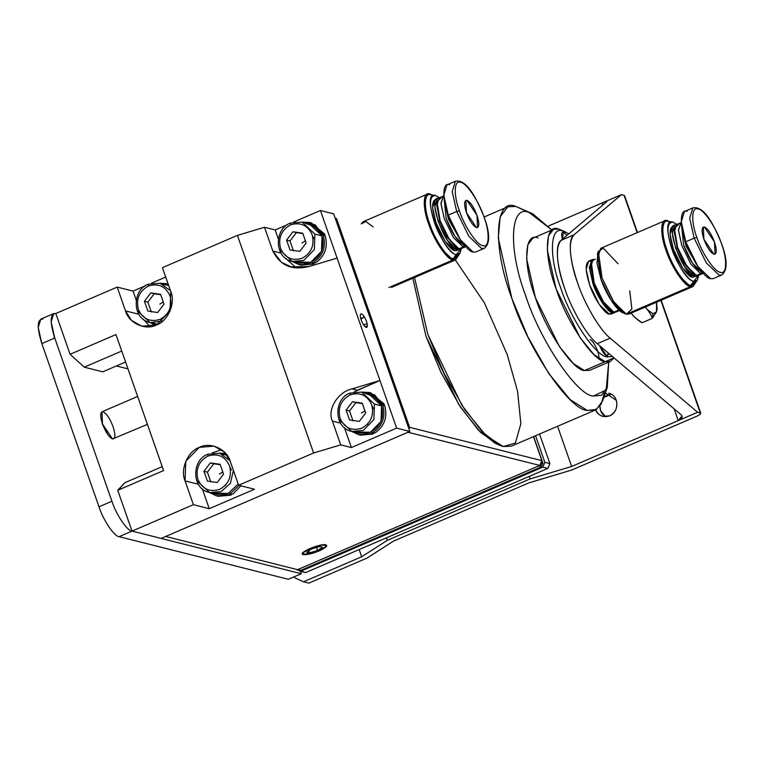 <?xml version="1.0" encoding="UTF-8"?>
<svg xmlns="http://www.w3.org/2000/svg" width="764" height="764" viewBox="0 0 764 764"><rect width="100%" height="100%" fill="white"/><g stroke="black" fill="none" stroke-linecap="round" stroke-linejoin="round"><path stroke-width="1.15" d="M685.891 245.769L687.046 245.273L685.891 245.769L696.109 263.714L685.891 245.769L683.427 234.233L685.891 245.769M695.278 276.387L692.27 277.236L694.533 276.262L695.03 274.486L694.533 276.262L692.27 277.236L696.529 276.176M695.765 281.305L690.646 285.344L690.446 286.634L695.727 282.441L693.024 286.519L690.446 286.634L626.404 314.176L628.992 314.061L693.024 286.519M629.708 290.864L631.885 308.99L626.404 314.176L690.446 286.634L677.993 274.687L666.065 250.42L661.681 230.919L664.756 220.786L667.344 220.672L662.894 222.582L667.344 220.672L669.57 221.627L667.344 220.672L668.28 221.464C661.634 218.494 660.956 234.338 667.048 250.277C672.024 265.939 685.002 285.22 690.646 285.344L694.677 283.941L697.427 280.016L693.702 281.314L698.774 275.212L697.427 280.016M699.91 273.951L696.472 275.432L700.674 273.627L701.486 271.707L700.674 273.627L703.138 273.273L696.472 275.432L698.468 275.336L702.67 273.531M710.635 278.726C704.685 278.602 691 258.28 685.757 241.768L681.278 221.866L684.42 211.523L692.814 207.913L689.682 218.256L694.151 238.158L696.883 237.528C690.857 221.741 691.535 206.051 698.115 209.002C703.701 209.116 716.556 228.216 721.483 243.716L721.483 243.716C716.556 228.216 703.701 209.116 698.115 209.002C691.535 206.051 690.857 221.741 696.883 237.528C701.82 253.027 714.665 272.127 720.261 272.242C726.841 275.183 727.509 259.502 721.483 243.716C727.509 259.502 726.841 275.183 720.261 272.242C714.665 272.127 701.82 253.027 696.883 237.528L694.151 238.158L689.682 218.256L692.814 207.913C704.418 205.42 714.244 225.657 721.636 243.821C727.605 260.161 727.614 270.561 721.674 274.992L719.039 275.116L706.328 262.921L694.151 238.158L685.757 241.768L694.151 238.158L706.328 262.921L719.039 275.116L721.674 274.992L713.27 278.612L710.635 278.726L697.924 266.541L685.757 241.768C679.339 224.969 680.055 208.266 687.056 211.408M672.979 222.152C666.705 222.286 666.323 231.186 671.833 248.835C676.446 263.341 688.469 281.209 693.702 281.314L690.646 285.344L693.702 281.314C679.435 279.204 657.575 216.795 672.979 222.152L676.914 224.387L672.979 222.152L667.755 221.359M676.675 225.265C663.391 220.643 682.233 274.448 694.533 276.262L684.907 267.028L675.682 248.262L672.291 233.192L674.669 225.351L672.415 226.325L670.028 234.156L673.428 249.236L682.644 268.002L692.27 277.236C687.762 277.141 677.401 261.746 673.428 249.236C668.672 234.023 668.997 226.354 674.411 226.239M664.756 220.786L600.724 248.329L597.639 258.461L602.032 277.962L613.95 302.229L626.404 314.176L625.133 313.717L613.014 300.806L602.032 277.962L598.317 251.366L603.302 248.214L618.047 263.761M702.584 227.806L704.418 227.023L714.474 241.949L715.018 254.173L713.948 254.221C710.453 252.55 707.101 247.574 703.892 239.285C701.362 231.167 701.533 227.08 704.418 227.023C707.913 228.684 711.265 233.669 714.474 241.949C717.014 250.067 716.833 254.164 713.948 254.221L703.892 239.285L703.357 227.07L704.418 227.023L702.584 227.806M617.388 310.623L613.807 312.161L618.888 309.974L613.807 312.161L615.889 312.065L619.499 310.518M591.861 259.77L588.624 261.164L586.15 269.31L589.684 284.991L599.272 304.502L609.28 314.109L612.518 312.715L602.5 303.117L592.912 283.597L589.388 267.916L591.861 259.77L592.539 259.579L589.35 267.075L592.912 283.597C597.047 296.604 607.829 312.619 612.518 312.715L615.201 312.256L609.28 314.109L611.362 314.014L614.59 312.619M612.04 311.359C607.59 311.263 597.362 296.069 593.437 283.731L590.944 262.635M613.158 311.951L609.28 314.109C604.591 314.004 593.819 297.998 589.684 284.991C584.737 269.157 585.081 261.183 590.706 261.068L590.476 261.011M593.15 259.216L590.677 267.362L594.201 283.043L603.789 302.554L613.807 312.161L603.035 301.408L594.201 283.043L591.212 261.651L595.232 259.12M623.749 312.973C618.286 312.858 605.709 294.169 600.886 278.994L597.018 263.484L597.925 252.855M674.669 225.351L675.729 225.141M690.446 286.634L690.646 285.344C685.002 285.22 672.024 265.939 667.048 250.277C660.956 234.338 661.634 218.494 668.28 221.464L667.344 220.672C660.478 217.597 659.781 233.956 666.065 250.42C671.203 266.598 684.611 286.51 690.446 286.634M681.326 222.553L678.403 229.907L681.822 245.626L691.038 264.392L700.674 273.627L691.038 264.392L681.822 245.626L678.432 230.547L680.81 222.716L676.608 224.52L674.23 232.351L677.62 247.431L686.846 266.197L696.472 275.432L694.228 274.362L685.289 263.771L677.62 247.431L674.402 228.274L674.135 229.849L677.181 247.985L684.439 263.446L693.54 273.875M674.402 228.274L678.613 224.435M695.03 274.486L685.91 265.748L677.181 247.985L674.287 229.114M591.212 261.651L590.61 263.437L593.437 283.731L601.822 301.159L611.066 311.015L612.785 311.798M701.486 271.707L692.375 262.969L683.646 245.206L681.507 224.53L683.646 245.206C689.338 259.913 695.288 268.747 701.486 271.707M598.317 251.366L597.4 254.04L600.886 278.994L611.19 300.424L622.564 312.543L625.133 313.717M448.42 219.115L449.576 218.619L448.42 219.115L458.639 237.069L448.42 219.115L445.956 207.579L448.42 219.115M457.817 249.732L454.8 250.592L457.063 249.618L457.56 247.842L457.063 249.618L454.8 250.592L456.805 250.496L459.068 249.522L457.063 249.618L459.947 248.902M458.295 254.66L453.176 258.69C447.532 258.566 434.554 239.285 429.578 223.623C423.485 207.684 424.163 191.84 430.81 194.82L429.874 194.018L432.109 194.982L429.874 194.018C423.008 190.943 422.311 207.311 428.594 223.766C433.742 239.944 447.141 259.856 452.976 259.98L458.257 255.787L455.564 259.865L452.976 259.98L388.933 287.522L452.976 259.98L440.522 248.033L428.594 223.766L424.211 204.265L427.286 194.142L429.874 194.018L430.81 194.82C424.163 191.84 423.485 207.684 429.578 223.623C434.554 239.285 447.532 258.566 453.176 258.69L452.976 259.98L453.176 258.69L457.206 257.287L459.957 253.371L456.232 254.67L461.303 248.558L459.957 253.371M462.44 247.297L459.002 248.778L463.204 246.973L464.015 245.063L463.204 246.973L465.668 246.619L459.002 248.778L461.007 248.692L465.2 246.887M473.164 252.082C467.215 251.948 453.539 231.626 448.287 215.123L443.808 195.221L446.95 184.878L455.354 181.259L452.212 191.602L456.691 211.504L459.422 210.874C453.386 195.087 454.064 179.406 460.644 182.348C466.231 182.472 479.085 201.562 484.013 217.072L484.013 217.072C479.085 201.562 466.231 182.472 460.644 182.348C454.064 179.406 453.386 195.087 459.422 210.874C464.35 226.383 477.204 245.473 482.791 245.588C489.371 248.539 490.039 232.848 484.013 217.072C490.039 232.848 489.371 248.539 482.791 245.588C477.204 245.473 464.35 226.383 459.422 210.874L456.691 211.504L452.212 191.602L455.354 181.259C466.947 178.766 476.774 199.003 484.166 217.167C490.135 233.517 490.154 243.907 484.204 248.348L481.568 248.462L468.857 236.277L456.691 211.504L448.287 215.123L456.691 211.504L468.857 236.277L481.568 248.462L484.204 248.348L475.81 251.958L473.164 252.082L460.453 239.886L448.287 215.123C441.869 198.315 442.585 181.622 449.595 184.754M435.518 195.508C429.234 195.641 428.852 204.532 434.372 222.19C438.975 236.697 450.999 254.555 456.232 254.67L453.176 258.69L456.232 254.67C441.964 252.559 420.114 190.15 435.518 195.508L439.443 197.742L435.518 195.508L430.285 194.715M439.204 198.611C425.92 193.989 444.763 247.794 457.063 249.618L447.437 240.383L438.221 221.617L434.831 206.538L437.209 198.707L434.945 199.681L432.567 207.512L435.957 222.591L445.173 241.348L454.8 250.592C450.292 250.487 439.93 235.092 435.957 222.591C431.202 207.369 431.526 199.7 436.941 199.585M427.286 194.142L363.253 221.684L361.171 223.9L365.841 221.56L373.195 226.927M465.123 201.161L466.957 200.369L477.003 215.305L477.548 227.519L476.478 227.567C472.983 225.905 469.64 220.93 466.432 212.64C463.891 204.523 464.063 200.435 466.957 200.369C470.443 202.04 473.795 207.015 477.003 215.305C479.544 223.422 479.362 227.51 476.478 227.567L466.432 212.64L465.887 200.416L466.957 200.369L465.123 201.161M429.874 194.018L425.424 195.937M437.209 198.707L438.259 198.487M436.932 201.629L436.664 203.195L439.711 221.331L446.969 236.792L456.757 247.708L447.819 237.117L440.159 220.786L436.932 201.629L441.143 197.78M443.34 196.061L440.933 203.262L444.352 218.972L453.577 237.738L463.204 246.973L453.577 237.738L444.352 218.972L440.962 203.902L443.34 196.061L439.147 197.866L436.76 205.707L440.159 220.786L449.375 239.543L459.002 248.778L456.757 247.708M456.07 247.221L447.379 237.461L439.711 221.331L436.817 202.46M464.015 245.063L454.905 236.315L446.176 218.552L444.037 197.876L446.176 218.552C451.868 233.259 457.817 242.102 464.015 245.063M634.483 317.117L633.031 315.58C636.679 319.237 639.697 321.625 642.085 322.752L652.255 318.378L656.505 311.798L652.991 313.823L652.255 318.378C651.912 316.372 650.24 313.402 647.242 309.468C650.24 313.402 651.912 316.372 652.255 318.378L652.991 313.823L647.242 309.468L645.303 307.042L647.242 309.468L652.991 313.823L656.505 311.798L656.562 302.2L657.097 308.408L656.505 311.798L657.078 309.363M656.505 311.798L652.255 318.378L642.085 322.752L635.046 317.662L631.083 313.154L634.97 317.585M637.482 232.523L624.58 195.67L637.147 232.667L624.073 195.326L621.428 194.658L573.993 234.806C568.11 241.777 569.304 257.783 577.546 282.814C584.727 304.397 600.017 330.315 610.178 338.146L697.637 412.264L700.779 413.276L661.185 300.214M660.85 300.357L700.282 412.932C701.467 413.515 700.187 414.661 696.462 416.38C700.187 414.661 701.467 413.515 700.282 412.932L660.85 300.357M700.282 412.932L697.637 412.264L678.251 420.601L674.144 408.864L678.251 420.601L682.023 415.95L681.287 414.919L597.257 343.704C587.096 335.873 571.806 309.955 564.625 288.372C556.383 263.341 555.189 247.335 561.062 240.364L606.645 201.792C607.466 200.989 605.938 201.39 602.051 202.995L548.361 226.087L621.428 194.658L624.073 195.326L624.398 196.252M606.645 201.792L561.062 240.364L573.993 234.806L621.428 194.658L602.051 202.995L602.777 205.077L602.051 202.995C605.938 201.39 607.466 200.989 606.645 201.792L606.902 201.448M303.518 581.786L294.675 577.765L303.518 581.786L308.809 583.123L303.518 581.786L361.668 556.775L303.518 581.786M678.251 420.601L571.644 466.46L530.14 478.904L387.31 540.339L361.668 556.775L387.31 540.339L386.431 537.827L387.31 540.339L530.14 478.904L529.261 476.392L530.14 478.904L571.644 466.46L557.577 426.274L571.644 466.46L697.637 412.264L610.178 338.146L597.257 343.704L681.287 414.919C683.026 416.762 682.023 418.653 678.251 420.601M308.809 583.123L367.073 558.064L393.565 541.074L528.784 482.915L571.673 470.051L696.462 416.38L571.673 470.051L528.784 482.915L393.565 541.074L367.073 558.064L308.809 583.123M605.632 416.724C601.745 414.222 599.855 410.717 599.95 406.19L600.628 410.65L605.632 416.724M603.827 397.395L611.295 394.243L607.246 395.122L603.827 397.395M608.736 393.221C619.413 395.322 619.327 412.14 609.672 415.836L602.891 416.409C599.339 415.32 596.894 413.162 595.576 409.924M561.062 240.364C554.635 244.509 557.071 267.925 564.625 288.372C571.31 308.599 586.399 335.205 597.257 343.704L610.178 338.146C599.32 329.647 584.231 303.041 577.546 282.814C569.992 262.367 567.566 238.951 573.993 234.806L561.062 240.364M359.147 549.564L361.668 556.775L359.147 549.564M605.346 392.944L616.29 400.307C617.952 407.241 615.746 412.417 609.672 415.836C603.111 417.851 598.336 415.683 595.337 409.323M294.312 576.734L294.675 577.765L294.312 576.734M547.855 468.399L305.571 572.608L300.538 571.348L542.822 467.129L547.855 468.399L549.889 463.605L547.855 468.399L542.822 467.129L544.866 462.344L542.822 467.129L300.538 571.348L296.126 569.333L305.571 572.608L547.855 468.399M539.537 434.038L549.889 463.605L544.866 462.344L535.554 435.747L544.866 462.344L549.889 463.605L539.537 434.038M367.169 323.841L363.425 324.662L367.169 323.841M364.743 326.4L367.35 326.142L364.743 326.4M364.418 316.955L360.894 319.123L364.418 316.955M364.399 316.917L360.742 318.588M103.025 411.758C106.511 413.419 109.863 418.395 113.072 426.684C115.612 434.802 115.431 438.889 112.547 438.956C109.051 437.285 105.699 432.309 102.491 424.02C99.96 415.902 100.132 411.815 103.025 411.758M137.644 396.449L101.956 411.806L102.491 424.02L112.547 438.956L147.423 424.364M102.51 424.469L107.772 434.554L102.51 424.469L101.096 419.035L102.51 424.469M53.681 313.593L55.81 313.498C50.042 313.622 49.689 321.797 54.76 338.032L41.839 343.59L54.76 338.032L51.14 321.95L53.681 313.593L40.759 319.151L38.219 327.508L41.839 343.59L98.986 506.799C103.226 520.131 114.285 536.557 119.098 536.662L288.362 579.293L119.098 536.662C114.285 536.557 103.226 520.131 98.986 506.799L41.839 343.59C36.767 327.355 37.121 319.18 42.889 319.056M54.473 338.156L53.919 335.511M54.76 338.032L111.916 501.241C116.147 514.573 127.206 530.999 132.019 531.104L301.283 573.735L300.424 571.291L301.283 573.735L132.019 531.104C127.206 530.999 116.147 514.573 111.916 501.241L54.76 338.032M98.986 506.799L111.916 501.241L98.986 506.799M119.098 536.662L132.019 531.104L119.098 536.662M288.362 579.293L301.283 573.735L288.362 579.293M233.058 493.955L229.611 494.356L229.133 492.99L229.611 494.356L233.058 493.955L240.88 485.818L233.058 493.955M216.374 495.807L209.642 492.589L227.806 495.129L216.374 495.807L218.227 496.275L230.566 495.234L227.806 495.129L227.328 493.773L227.806 495.129L231.301 494.9L231.062 494.203L231.301 494.9L217.31 496.017M239.027 485.35L229.611 494.356L239.027 485.35M219.545 453.243L225.571 453.3L219.545 453.243M230.002 467.262L231.53 469.927M375.191 432.816L371.753 433.217L371.275 431.851L371.753 433.217L375.191 432.816C384.502 426.092 387.692 417.096 384.741 405.837C387.692 417.096 384.502 426.092 375.191 432.816M358.517 434.668L351.784 431.45L369.938 433.99L358.517 434.668L360.369 435.136L372.708 434.095L369.938 433.99L369.461 432.634L369.938 433.99L373.443 433.761L373.204 433.064L373.443 433.761L359.443 434.878M370.062 392.725L383.853 403.669L384.741 405.837L382.888 405.369C385.896 417.497 382.181 426.78 371.753 433.217C382.181 426.78 385.896 417.497 382.888 405.369L384.741 405.837L370.998 392.935L369.146 392.467L382.888 405.369L374.589 394.797L361.687 392.104L369.146 392.467M372.144 406.123L373.663 408.788M315.656 262.806L312.218 263.208L311.741 261.851L312.218 263.208L315.656 262.806C324.967 256.093 328.157 247.097 325.206 235.828C328.157 247.097 324.967 256.093 315.656 262.806M298.982 264.659L292.249 261.441L310.404 263.991L298.982 264.659L300.835 265.127L313.173 264.086L310.404 263.991L309.936 262.625L310.404 263.991L313.909 263.752L313.67 263.064L313.909 263.752L299.908 264.869M310.528 222.716L324.318 233.669L325.206 235.828L323.353 235.36C326.362 247.498 322.647 256.78 312.218 263.208C322.647 256.78 326.362 247.498 323.353 235.36L325.206 235.828L311.464 222.926L309.611 222.458L323.353 235.36L315.054 224.788L302.152 222.104L309.611 222.458M312.61 236.114L314.128 238.779M155.436 325.388L150.107 322.589M160.01 283.243L168.061 283.759L160.01 283.243M225.504 485.589L225.523 484.968M222.983 454.513L227.023 455.134L219.507 453.233L207.999 454.208L219.507 453.233L229.993 460.644L219.507 453.233L207.837 454.217L207.923 456.051C217.835 453.004 225.055 456.28 229.582 465.897C232.094 476.383 228.761 484.204 219.593 489.371C209.67 492.417 202.45 489.132 197.924 479.515C195.412 469.039 198.745 461.208 207.923 456.051L207.837 454.217C191.707 459.632 191.172 488.893 209.594 492.579L221.102 491.605L230.413 483.345L233.402 470.357L230.413 483.345L221.102 491.605L209.594 492.579L196.778 480.546L209.594 492.579L216.737 494.375L228.235 493.401L238.187 484.004L228.235 493.401L213.261 493.095M229.582 465.897C225.055 456.28 217.835 453.004 207.923 456.051C198.745 461.208 195.412 469.039 197.924 479.515C202.45 489.132 209.67 492.417 219.593 489.371C228.761 484.204 232.094 476.383 229.582 465.897M210.32 462.888L220.118 464.321L223.546 474.138L217.196 482.523L207.397 481.091L203.959 471.273L210.32 462.888L203.959 471.273L207.397 472.142L213.758 463.758L210.32 462.888L220.261 464.741L213.758 463.758L207.397 472.142L203.959 471.273L207.397 481.091L217.196 482.523L223.546 474.138L220.118 464.321L210.32 462.888M210.835 481.95L207.397 472.142L210.835 481.95M222.782 471.951L219.402 474.129L222.782 471.951M367.665 423.829L367.637 424.45M365.116 393.374L375.458 397.204L381.599 405.923C384.416 417.688 380.673 426.465 370.378 432.262L355.403 431.956M371.724 404.758C374.236 415.234 370.903 423.065 361.725 428.232C351.812 431.278 344.593 427.993 340.066 418.376C337.554 407.9 340.887 400.069 350.065 394.902L350.141 393.068L350.065 394.902C359.978 391.856 367.197 395.141 371.724 404.758C367.197 395.141 359.978 391.856 350.065 394.902C340.887 400.069 337.554 407.9 340.066 418.376C344.593 427.993 351.812 431.278 361.725 428.232C370.903 423.065 374.236 415.234 371.724 404.758M338.92 419.407L351.736 431.44L363.234 430.466L373.882 419.589L374.456 404.127L361.639 392.094L350.141 393.068L361.639 392.094L374.456 404.127L373.882 419.589L363.234 430.466L351.736 431.44L338.92 419.407M352.462 401.749L362.251 403.182L365.689 412.999L359.328 421.384L349.54 419.952L346.102 410.134L352.462 401.749L346.102 410.134L349.54 411.003L355.9 402.618L352.462 401.749L362.394 403.602L355.9 402.618L349.54 411.003L346.102 410.134L349.54 419.952L359.328 421.384L365.689 412.999L362.251 403.182L352.462 401.749M381.599 405.923L368.783 393.899L361.639 392.094L349.979 393.078C333.849 398.493 333.314 427.754 351.736 431.44L358.879 433.236L370.378 432.262L381.026 421.384L381.599 405.923L374.456 404.127L381.599 405.923M352.978 420.811L349.54 411.003L352.978 420.811M364.925 410.812L361.534 412.99L364.925 410.812M305.581 223.374L315.924 227.195L322.064 235.923C324.881 247.679 321.147 256.465 310.843 262.262L295.869 261.957M312.189 234.758C314.701 245.234 311.368 253.056 302.2 258.222C292.278 261.269 285.058 257.984 280.531 248.376C278.02 237.89 281.353 230.069 290.53 224.903L290.606 223.059L290.53 224.903C300.443 221.856 307.663 225.141 312.189 234.758C307.663 225.141 300.443 221.856 290.53 224.903C281.353 230.069 278.02 237.89 280.531 248.376C285.058 257.984 292.278 261.269 302.2 258.222C311.368 253.056 314.701 245.234 312.189 234.758M279.385 249.408L292.201 261.431L303.7 260.467L314.348 249.58L314.921 234.118L302.105 222.095L290.606 223.059L302.105 222.095L314.921 234.118L314.348 249.58L303.7 260.467L292.201 261.431L279.385 249.408M292.927 231.75L302.716 233.182L306.154 243L299.803 251.375L290.005 249.943L286.567 240.125L292.927 231.75L286.567 240.125L290.005 240.994L296.365 232.619L292.927 231.75L302.859 233.593L296.365 232.619L290.005 240.994L286.567 240.125L290.005 249.943L299.803 251.375L306.154 243L302.716 233.182L292.927 231.75M322.064 235.923L309.248 223.89L302.105 222.095L290.444 223.069C274.314 228.484 273.779 257.754 292.201 261.431L299.345 263.236L310.843 262.262L321.491 251.385L322.064 235.923L314.921 234.118L322.064 235.923M293.443 250.812L290.005 240.994L293.443 250.812M305.39 240.813L302 242.981L305.39 240.813M163.448 284.514L168.672 285.507L159.972 283.234L148.464 284.198L159.972 283.234L170.487 290.692L159.972 283.234L148.302 284.208L148.388 286.042C158.301 282.995 165.53 286.28 170.047 295.897C172.559 306.374 169.236 314.195 160.058 319.362C150.136 322.408 142.916 319.123 138.389 309.516C135.877 299.03 139.21 291.208 148.388 286.042L148.302 284.208C132.172 289.632 131.637 318.894 150.059 322.57L162.808 321.014L150.059 322.57L137.243 310.547L150.059 322.57L157.575 324.461L153.726 323.096M170.047 295.897C165.53 286.28 158.301 282.995 148.388 286.042C139.21 291.208 135.877 299.03 138.389 309.516C142.916 319.123 150.136 322.408 160.058 319.362C169.236 314.195 172.559 306.374 170.047 295.897M150.785 292.889L160.583 294.321L164.012 304.139L157.661 312.514L147.863 311.082L144.425 301.274L150.785 292.889L144.425 301.274L147.863 302.133L154.223 293.758L150.785 292.889L160.727 294.732L154.223 293.758L147.863 302.133L144.425 301.274L147.863 311.082L157.661 312.514L164.012 304.139L160.583 294.321L150.785 292.889M151.301 311.951L147.863 302.133L151.301 311.951M163.248 301.952L159.867 304.12L163.248 301.952M308.847 550.653L309.63 552.878L317.614 550.481L316.544 547.435L317.614 550.481L322.551 547.32L319.495 546.546L311.511 548.944L306.574 552.105L309.63 552.878L308.847 550.653M303.241 554.578C296.642 553.346 320.527 543.07 325.884 544.847L326.782 545.802L319.199 550.882L303.241 554.578C306.756 554.979 312.075 553.738 319.199 550.882C325.731 547.864 327.957 545.859 325.884 544.847C322.37 544.446 317.05 545.687 309.926 548.542C303.394 551.56 301.169 553.566 303.241 554.578L302.582 554.282M319.495 546.546L322.551 547.32L317.614 550.481L309.63 552.878L306.574 552.105L311.511 548.944L319.495 546.546M117.732 490.307L132.019 531.104L161.108 538.429L132.019 531.104L117.732 490.307L163.601 470.567L115.975 334.565L70.097 354.295L84.25 367.169L121.743 351.039L84.25 367.169L102.768 371.829L84.25 367.169L70.097 354.295L55.81 313.498L70.097 354.295L115.975 334.565L163.601 470.567L117.732 490.307L124.733 482.762L118.382 490.02M161.108 538.429L409.857 431.44L396.631 428.107L351.402 447.561L340.715 444.868L313.612 452.985L237.413 235.388L313.612 452.985L238.616 485.245L254.488 489.246L209.26 508.7L193.397 504.698L132.019 531.104L193.397 504.698L185.06 480.9C179.922 469.564 187.782 451.123 199.337 447.37C210.157 441.496 227.175 449.242 230.289 461.446L238.616 485.245L313.612 452.985L340.715 444.868L332.378 421.069C327.002 409.666 337.793 391.97 352.003 388.886L379.956 380.501L320.422 210.501L293.643 222.018L320.422 210.501L396.631 428.107L409.857 431.44L333.648 213.834L320.422 210.501L333.648 213.834M361.439 313.832C363.177 314.673 364.858 317.156 366.462 321.3C367.732 325.359 367.637 327.403 366.195 327.431C364.447 326.6 362.776 324.108 361.171 319.973C359.901 315.914 359.987 313.87 361.439 313.832M237.413 235.388L162.417 267.648L170.754 291.447C175.882 302.783 168.032 321.224 156.477 324.967C145.657 330.85 128.638 323.105 125.525 310.9L117.188 287.102L55.81 313.498L117.188 287.102L125.525 310.9L131.542 320.422L141.837 326.209L156.477 324.967L170.019 311.12L170.754 291.447L162.417 267.648L237.413 235.388L264.506 227.261L237.413 235.388M102.768 371.829L125.582 362.012M162.226 466.642L124.733 482.762L162.226 466.642M337.096 258.098L309.133 266.483C298.925 268.603 283.349 271.191 272.844 251.06L264.506 227.261L275.202 229.954L287.455 224.683L275.202 229.954L278.344 238.951L275.202 229.954L264.506 227.261L272.844 251.06L281.448 262.358L291.141 266.875L309.133 266.483L337.096 258.098M165.712 277.046L151.501 283.157L165.712 277.046M145.313 285.822L133.06 291.094L136.212 300.09L133.06 291.094L117.188 287.102L133.06 291.094L145.313 285.822M143.46 319.352L150.145 326.706L143.46 319.352M138.914 314.271L125.525 310.9L138.914 314.271M202.288 488.788L209.26 508.7L254.488 489.246L238.616 485.245L230.289 461.446L224.272 451.925L213.977 446.138L199.337 447.37L185.786 461.227L185.06 480.9L198.449 484.271L185.06 480.9L193.397 504.698L209.26 508.7L202.288 488.788M221.531 449.643L212.163 452.937L221.531 449.643M285.593 258.213L296.146 267.772L285.593 258.213M281.047 253.132L272.844 251.06L281.047 253.132M357.342 390.232L379.956 380.501L352.003 388.886L357.342 390.232L352.003 388.886C337.793 391.97 327.002 409.666 332.378 421.069L340.715 444.868L351.402 447.561L344.43 427.649L351.402 447.561L396.631 428.107L379.956 380.501L354.305 391.798M332.378 421.069L340.582 423.132L332.378 421.069M539.823 465.448L407.584 432.137L539.823 465.448L297.54 569.658L539.823 465.448L541.867 460.654L533.463 436.655L541.867 460.654L409.628 427.353L541.867 460.654L539.823 465.448M165.301 536.357L297.54 569.658L165.301 536.357M310.279 548.628C316.859 545.983 321.787 544.847 325.034 545.209C326.954 546.145 324.891 548.008 318.846 550.796C312.256 553.442 307.338 554.578 304.091 554.215C302.172 553.279 304.234 551.417 310.279 548.628M336.523 218.58L409.628 427.353L408.969 428.9L409.628 427.353L336.523 218.58L335.406 218.848L336.523 218.58L335.081 217.931L336.523 218.58M497.135 444.037L480.527 432.357L460.31 406.878L440.809 372.106L425.968 336.294L412.866 278.23L425.968 336.294L458.811 404.567L478.426 430.218L495.053 443.187L499.341 445.154L482.141 431.727L461.848 405.197L427.878 334.565L414.537 277.513L427.878 334.565L443.808 372.813L464.751 409.619L486.152 435.719L503.266 446.558L499.341 445.154M127.989 368.878L116.405 365.966M408.511 427.611L409.628 427.353L408.511 427.611M455.334 259.961L484.462 302.983L507.22 354.553L517.581 391.397L520.857 423.753L515.366 443.072L503.266 446.558L511.269 446.195L595.261 410.067L587.258 410.43L570.145 399.591L548.743 373.491L527.8 336.685L511.87 298.438L498.309 238.129L500.153 216.842L507.821 206.786L515.815 206.433C494.594 196.921 492.417 247.526 511.87 298.438C527.771 348.46 569.228 410.048 587.258 410.43L596.378 409.504L602.701 400.689L607.275 387.3L601.583 395.227L593.38 396.067L606.177 389.965L608.717 362.126L607.275 387.3M551.885 229.993L529.08 212.459C509.98 203.902 508.022 249.446 525.527 295.267C539.833 340.286 577.154 395.714 593.38 396.067C577.154 395.714 539.833 340.286 525.527 295.267C508.022 249.446 509.98 203.902 529.08 212.459L515.815 206.433L532.613 213.729L551.885 229.993M593.399 366.71L584.45 370.559C572.733 370.311 545.783 330.277 535.44 297.769C522.805 264.678 524.219 231.778 538.009 237.957M604.439 392.715L601.163 404.261L595.261 410.067M532.613 213.729L515.815 206.433M563.106 231.081C550.023 225.218 548.676 256.417 560.671 287.818C570.479 318.664 596.044 356.645 607.16 356.883L612.384 356.521L607.16 356.883C596.044 356.645 570.479 318.664 560.671 287.818C548.676 256.417 550.023 225.218 563.106 231.081L558.685 229.066C544.894 222.887 543.481 255.778 556.116 288.878C566.449 321.386 593.399 361.42 605.126 361.668L594 354.62L580.086 337.659L556.116 288.878L547.301 249.675L548.504 235.837L553.489 229.305L558.685 229.066L568.798 233.822L563.106 231.081M606.807 355.862L599.664 345.748C602.701 352.662 605.355 356.014 607.609 355.823L608.574 353.293L606.807 355.862M562.419 239.218L563.469 232.094L567.003 235.341L563.469 232.094L562.667 232.132C561.483 232.877 561.397 235.236 562.419 239.218M553.489 229.305L532.814 238.196L527.829 244.728L526.625 258.566L535.44 297.769L559.41 346.55L573.325 363.521L584.45 370.559L589.646 370.33L610.321 361.439L605.126 361.668L584.45 370.559L614.017 357.915L610.321 361.439M565.532 231.95L558.685 229.066M598.785 358.555C599.998 353.818 593.389 340.161 589.97 339.627M540.883 467.96L301.837 570.794L540.883 467.96L539.565 467.635L300.51 570.46L301.837 570.794L298.17 569.39L300.51 570.46L539.565 467.635L541.609 462.841L542.927 463.175L540.883 467.96L542.927 463.175L533.616 436.588L542.927 463.175L541.609 462.841L541.304 461.972L541.609 462.841L539.565 467.635L540.883 467.96M692.9 273.474L694.228 274.362M391.521 287.407L455.564 259.865M657.078 309.162L657.107 308.188M167.469 283.597L168.061 283.75M507.821 206.786L484.099 216.995"/></g></svg>
